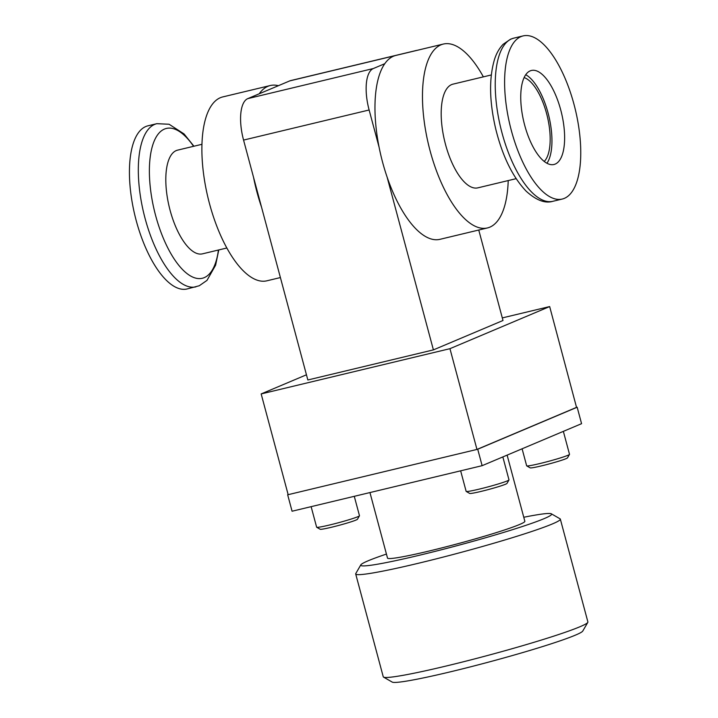 <?xml version="1.0" encoding="UTF-8"?>
<svg xmlns="http://www.w3.org/2000/svg" width="718" height="718" viewBox="0 0 718 718"><rect width="100%" height="100%" fill="white"/><g stroke="black" fill="none" stroke-linecap="round" stroke-linejoin="round"><path stroke-width="1.08" d="M417.131 50.341A36.968 14.8 76.5 0 0 416.305 50.475L290.745 80.569A36.968 14.8 76.5 0 0 289.803 80.874L247.8 98.617A36.968 14.8 76.5 0 0 243.564 140.082L307.842 379.984L433.403 349.89L502.995 320.497L478.753 230.029M261.523 207.125A94.552 37.857 -103.5 0 1 253.517 177.229M259.225 93.789A94.552 37.857 -103.5 0 1 267.886 86.322A94.552 37.857 76.5 0 1 270.273 85.532L222.759 96.921A94.552 37.857 76.5 0 0 220.372 97.702A94.552 37.857 -103.5 0 0 208.741 200.735A94.552 37.857 -103.5 0 0 266.836 280.819L280.397 277.561M278.387 85.702A94.552 37.857 76.5 0 0 270.273 85.532M384.785 63.696L373.369 68.524A36.968 14.8 76.5 0 0 369.124 109.989L379.077 147.136A94.552 37.857 -103.5 0 1 384.785 63.696A94.552 37.857 -103.5 0 1 393.446 56.228A94.552 37.857 76.5 0 1 395.842 55.439L443.356 44.049A94.552 37.857 76.5 0 0 440.96 44.839A94.552 37.857 -103.5 0 0 429.328 147.863A94.552 37.857 -103.5 0 0 487.423 227.947L439.91 239.336A94.552 37.857 -103.5 0 1 387.092 177.032A94.552 37.857 -103.5 0 1 379.077 147.136M487.423 227.947A94.552 37.857 -103.5 0 0 489.82 227.166A94.552 37.857 76.5 0 0 508.218 180.568M483.367 76.862A94.552 37.857 76.5 0 0 443.356 44.049M387.092 177.032L433.403 349.89M416.305 50.475A36.968 14.8 76.5 0 0 415.516 50.727M516.125 178.674L477.82 187.856A53.32 21.343 -103.5 0 1 445.052 142.694A53.32 21.343 -103.5 0 1 451.613 84.598A53.32 21.343 76.5 0 1 452.968 84.15L491.274 74.968M562.23 199.057A83.889 33.584 -103.5 0 0 564.357 198.356A83.889 33.584 76.5 0 0 574.678 106.955A83.889 33.584 76.5 0 0 523.135 35.9A83.889 33.584 76.5 0 0 521.008 36.6A83.889 33.584 -103.5 0 0 510.686 128.01A83.889 33.584 -103.5 0 0 562.23 199.057L552.86 201.3A83.889 33.584 76.5 0 1 501.317 130.254A83.889 33.584 76.5 0 1 511.638 38.844A83.889 33.584 76.5 0 1 513.756 38.144L510.525 39.212L503.139 44.292C499.315 48.277 496.425 53.338 494.487 59.477C488.922 78.37 489.335 101.498 495.707 128.863C502.456 156.138 512.598 176.897 526.132 191.15C536.22 200.295 545.124 203.679 552.86 201.3M560.713 109.863A48.339 19.35 -103.5 0 1 553.946 164.494A48.339 19.35 -103.5 0 1 524.652 125.094A48.339 19.35 -103.5 0 1 531.419 70.472A48.339 19.35 -103.5 0 1 560.713 109.863M525.738 74.726A48.339 19.35 -103.5 0 1 548.04 112.897A48.339 19.35 -103.5 0 1 546.954 163.264M544.226 161.451A44.435 17.788 76.5 0 0 546.586 113.516A44.435 17.788 76.5 0 0 524.122 77.58M193.932 146.23L184.059 133.943L169.089 124.25L156.838 123.684L147.953 125.812A83.889 33.584 76.5 0 0 145.835 126.512A83.889 33.584 -103.5 0 0 135.514 217.913A83.889 33.584 -103.5 0 0 187.057 288.968L199.272 285.746L206.981 280.397L215.606 265.193L218.784 249.927M201.973 144.3L177.588 150.143A53.32 21.343 76.5 0 0 176.233 150.592A53.32 21.343 -103.5 0 0 169.672 208.687A53.32 21.343 -103.5 0 0 202.44 253.849L226.825 248.006M306.451 374.796L261.164 393.922L449.953 348.679L476.958 449.432L477.721 449.226L482.128 465.677L292.073 511.225L287.667 494.774L288.133 494.576M502.304 317.912L549.665 306.568L449.953 348.679M261.164 393.922L288.16 494.675L476.958 449.432M482.128 465.677L581.571 423.674L577.164 407.223L576.536 407.375L549.665 306.568M288.16 494.657L287.667 494.774M577.164 407.223L477.721 449.226M576.536 407.375L477.084 449.378M507.123 455.122L524.849 521.295A71.091 4.317 165 0 1 429.66 550.894A71.091 4.317 165 0 1 387.514 558.092L369.95 492.557M523.772 517.265A98.815 6.004 165 0 1 551.361 513.81A98.815 6.004 165 0 1 419.321 555.265A98.815 6.004 165 0 1 360.813 564.869A98.815 6.004 165 0 1 386.437 554.072M551.361 513.81L560.049 518.809A105.932 6.435 165 0 1 560.336 519.132A105.932 6.435 165 0 1 418.504 563.235A105.932 6.435 165 0 1 355.697 573.969A105.932 6.435 165 0 1 355.787 573.538L360.813 564.869M560.336 519.132L587.889 621.95A105.932 6.435 165 0 1 587.8 622.38A105.932 6.435 165 0 1 446.058 666.053A105.932 6.435 165 0 1 383.538 677.11A105.932 6.435 165 0 1 383.25 676.778L355.697 573.969M587.8 622.38L582.774 631.041A98.815 6.004 165 0 1 450.545 671.788A98.815 6.004 165 0 1 392.225 682.1L383.538 677.11M563.361 431.374L569.509 454.323A22.177 1.346 165 0 1 569.491 454.413L567.48 457.878A19.341 1.176 165 0 1 541.605 465.847A19.341 1.176 165 0 1 530.189 467.867L526.716 465.874A22.177 1.346 165 0 1 526.653 465.803L522.103 448.795M502.842 456.926L508.99 479.875A22.177 1.346 165 0 1 508.972 479.965L506.962 483.438A19.341 1.176 165 0 1 481.087 491.408A19.341 1.176 165 0 1 469.671 493.428L466.197 491.426A22.177 1.346 165 0 1 466.144 491.363L460.642 470.829M354.279 496.317L359.476 515.712A22.177 1.346 165 0 1 359.458 515.802L357.447 519.267A19.341 1.176 165 0 1 331.572 527.236A19.341 1.176 165 0 1 320.165 529.256L316.692 527.263A22.177 1.346 165 0 1 316.629 527.191L311.127 506.657M569.491 454.413A22.177 1.346 165 0 1 539.81 463.559A22.177 1.346 165 0 1 526.716 465.874M508.972 479.965A22.177 1.346 165 0 1 479.292 489.111A22.177 1.346 165 0 1 466.197 491.426M359.458 515.802A22.177 1.346 165 0 1 329.777 524.948A22.177 1.346 165 0 1 316.692 527.263M247.8 98.617L373.369 68.524M289.803 80.874L395.035 55.654M156.838 123.684A83.889 33.584 76.5 0 0 154.72 124.376A83.889 33.584 76.5 0 0 144.399 215.786A83.889 33.584 76.5 0 0 195.942 286.841M193.573 146.31A77.041 30.838 76.5 0 0 164.449 129.078A77.041 30.838 76.5 0 0 155.609 215.49A77.041 30.838 76.5 0 0 204.253 277.633A77.041 30.838 76.5 0 0 218.425 250.017M243.564 140.082L369.124 109.989M523.135 35.9L513.756 38.144"/></g></svg>
